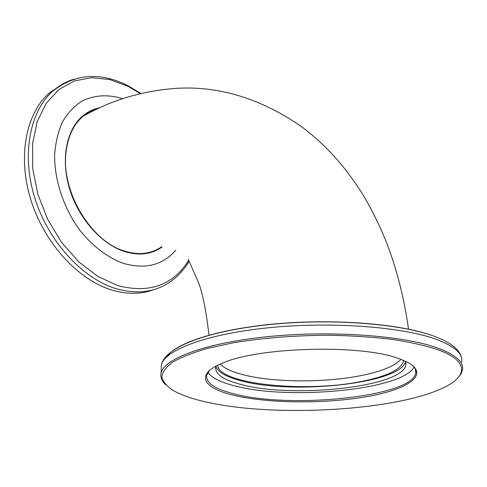 <?xml version="1.0" encoding="UTF-8"?>
<svg xmlns="http://www.w3.org/2000/svg" width="487" height="487" viewBox="0 0 487 487"><rect width="100%" height="100%" fill="white"/><g stroke="black" fill="none" stroke-linecap="round" stroke-linejoin="round"><path stroke-width="0.73" d="M217.598 365.329C219.387 385.01 310.164 393.167 365.171 380.688C388.309 375.678 401.118 369.17 403.595 361.165L403.68 360.441M83.892 115.029L94.228 110.415M151.615 251.749L146.964 253.38M92.536 110.446L87.977 112.241M99.811 107.73C93.443 109.003 87.715 111.779 82.62 116.064C66.585 129.554 60.631 158.847 69.41 188.292C78.151 217.732 100.572 243.311 123.345 251.146C138.223 255.979 151.098 254.634 161.97 247.092M61.173 84.945L49.199 93.127C26.006 113.337 17.368 156.704 30.9 199.999C44.372 243.287 78.224 279.818 111.553 289.935C127.07 294.556 141.242 294.428 154.069 289.564M122.584 98.642C108.035 94.204 94.508 95.008 82.005 101.034C74.28 106.063 67.79 112.978 62.537 121.787C58.166 131.557 55.524 142.588 54.623 154.878C54.349 180.153 63.712 208.259 79.813 230.205C92.402 245.99 107.426 257.404 122.748 263.157C144.87 269.701 162.548 265.385 175.783 250.208M161.404 247.487L161.733 247.183M155.785 250.172L154.562 251.158M151.737 252.187L156.071 250.008M233.815 395.298C203.268 388.163 194.538 374.613 221.859 363.405C256.886 347.128 360.088 344.035 398.311 358.432L406 361.476C431.312 373.712 409.39 389.259 367.18 396.582C325.024 404.04 268.221 403.571 233.815 395.298M209.58 370.412L206.658 375.294C205.818 382.952 215.144 389.186 234.631 394.001C290.983 408.983 411.905 396.868 415.77 373.109C416.269 370.406 415.088 367.758 412.227 365.147M205.057 401.745C271.801 417.523 394.689 411.308 443.395 387.78C467.703 376.354 469.34 361.05 437.691 349.605C425.194 345.52 409.92 342.099 391.858 339.336C372.494 337.053 351.711 335.695 329.522 335.263C295.128 335.397 263.163 337.887 233.626 342.738L207.888 348.302C193.114 352.576 181.401 357.172 172.763 362.109C165.982 367.113 162.348 372.086 161.848 377.029C163.042 381.857 166.907 386.38 173.433 390.611C181.188 394.981 191.732 398.695 205.057 401.745M165.696 384.791C161.745 381.096 160.217 377.194 161.124 373.085C164.003 358.56 206.013 342.647 269.457 336.474C332.779 330.241 405.081 335.768 438.531 348.321C455.923 354.968 463.916 362.176 462.51 369.931L461.128 373.706L458.322 377.407M414.072 367.113C401.915 390.105 288.45 400.484 234.612 385.838C220.593 382.289 211.699 377.827 207.925 372.439M215.899 366.2L215.686 366.961C214.901 374.065 223.259 379.878 240.767 384.407C291.975 398.676 402.749 387.195 405.927 364.97L405.476 361.232M215.844 366.376C217.993 372.159 226.297 376.932 240.748 380.7C291.561 395.048 401.233 383.726 405.543 361.409M220.234 364.099C224.227 368.196 231.514 371.648 242.088 374.466C273.189 382.904 327.788 383.001 364.818 374.807C383.123 370.802 395.152 365.646 400.904 359.345M161.787 246.684C150.97 254.184 138.162 255.529 123.363 250.708C91.075 240.73 61.776 192.456 65.842 154.087C67.425 137.462 73.117 124.909 82.912 116.423C87.398 112.643 92.396 110.044 97.917 108.619M140.256 93.565L127.965 86.278L109.843 79.582L91.708 77.677L74.438 80.927L58.97 89.486L46.271 103.214L37.219 121.604L32.544 143.793L32.726 168.545L37.883 194.35L47.763 219.564L61.721 242.563L78.821 261.896L97.905 276.47L117.751 285.595C149.345 293.704 172.958 285.321 188.609 260.448M188.993 261.513C183.891 270.084 177.384 277.03 169.47 282.332C154.336 292.443 136.39 294.507 115.638 288.511C82.297 278.314 48.39 241.601 34.845 198.142C21.239 154.683 29.823 111.188 52.98 90.978C59.347 85.389 66.415 81.426 74.194 79.089M461.688 362.024C463.064 354.073 455.077 346.689 437.734 339.871C404.374 327.002 332.359 321.323 269.293 327.684C206.111 333.991 164.247 350.281 161.361 365.171L161.234 369.274M166.365 357.202C175.131 343.219 217.543 329.066 275.745 323.855C333.863 318.62 398.384 323.697 431.165 335.19M81.219 117.318L82.912 116.423C111.158 100.042 142.6 90.661 177.231 88.281C219.241 85.986 260.241 98.471 300.229 125.731C324.19 143.3 344.772 165.799 361.981 193.223C369.895 205.928 379.939 225.627 387.427 244.815C397.295 271.113 404.332 299.249 408.55 329.224M403.534 360.38L403.595 361.165M188.226 259.181L196.456 278.034C201.417 287.348 205.599 306.42 209.008 335.257M140.828 93.425L127.497 85.414C100.109 71.851 75.272 73.701 52.98 90.978L49.199 93.127M161.124 373.085L161.361 365.171C164.892 347.073 207.212 331.069 269.305 324.573C331.531 318.163 402.426 323.697 436.206 337.01C451.546 343.006 459.996 350.043 461.566 358.115M405.671 361.756L405.927 364.97M415.77 373.109L415.484 369.657"/></g></svg>
